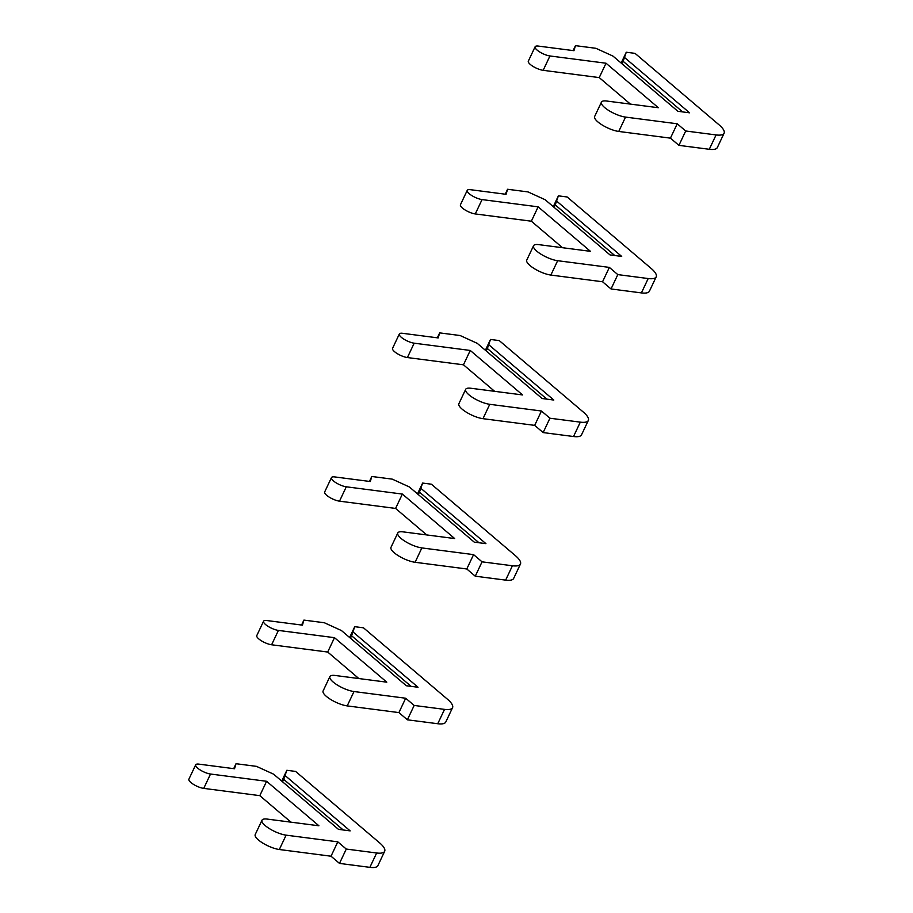 <?xml version="1.0" encoding="UTF-8"?>
<svg xmlns="http://www.w3.org/2000/svg" width="913" height="913" viewBox="0 0 913 913"><rect width="100%" height="100%" fill="white"/><g stroke="black" fill="none" stroke-linecap="round" stroke-linejoin="round"><path stroke-width="1.37" d="M285.244 775.673L350.158 830.876L338.472 829.358L273.569 774.156L256.473 766.361L236.022 763.713L234.527 768.757L198.897 764.135A9.975 2.944 25.3 0 0 195.69 764.82A9.975 2.944 25.3 0 0 200.278 770.024A9.975 2.944 25.3 0 0 210.526 774.03L266.596 781.288L318.911 825.786L267.224 819.087A16.206 4.782 25.3 0 0 262.008 820.194A16.206 4.782 25.3 0 0 269.461 828.65A16.206 4.782 25.3 0 0 286.111 835.155L337.799 841.843L346.278 849.056L376.658 852.993A24.936 7.361 25.3 0 0 384.67 851.293A24.936 7.361 25.3 0 0 379.648 842.904L295.607 771.428L286.842 770.287L283.715 779.36L343.22 829.974M283.715 779.36L282.562 781.802M286.842 770.287L281.729 781.106M262.008 820.194L255.218 834.55A16.206 4.782 25.3 0 0 262.67 843.007A16.206 4.782 25.3 0 0 279.321 849.512L331.02 856.211L339.488 863.413L369.868 867.35A24.936 7.361 25.3 0 0 377.879 865.65L384.67 851.293M195.69 764.82L188.9 779.177A9.975 2.944 25.3 0 0 193.488 784.381A9.975 2.944 25.3 0 0 203.736 788.387L259.806 795.645L290.985 822.168M236.022 763.713L233.694 768.643M266.596 781.288L259.806 795.645M337.799 841.843L331.02 856.211M346.278 849.056L339.488 863.413M353.137 632.058L418.04 687.261L406.353 685.754L341.451 630.552L324.355 622.746L303.915 620.098L302.42 625.143L266.779 620.532A9.975 2.944 25.3 0 0 263.583 621.205A9.975 2.944 25.3 0 0 268.16 626.409A9.975 2.944 25.3 0 0 278.408 630.415L334.489 637.673L386.804 682.171L335.105 675.472A16.206 4.782 25.3 0 0 329.89 676.579A16.206 4.782 25.3 0 0 337.342 685.035A16.206 4.782 25.3 0 0 353.993 691.54L405.692 698.228L414.171 705.441L444.54 709.378A24.936 7.361 25.3 0 0 452.551 707.678A24.936 7.361 25.3 0 0 447.53 699.29L363.488 627.813L354.735 626.683L351.596 635.756L411.112 686.359M351.596 635.756L350.444 638.198M354.735 626.683L349.622 637.491M329.89 676.579L323.111 690.936A16.206 4.782 25.3 0 0 330.552 699.392A16.206 4.782 25.3 0 0 347.202 705.897L398.901 712.596L407.381 719.809L437.749 723.735A24.936 7.361 25.3 0 0 445.772 722.035L452.551 707.678M263.583 621.205L256.793 635.574A9.975 2.944 25.3 0 0 261.369 640.778A9.975 2.944 25.3 0 0 271.618 644.772L327.699 652.042L358.866 678.553M303.915 620.098L301.575 625.04M334.489 637.673L327.699 652.042M405.692 698.228L398.901 712.596M414.171 705.441L407.381 719.809M421.019 488.444L485.921 543.646L474.246 542.139L409.332 486.937L392.236 479.131L371.796 476.483L370.301 481.528L334.672 476.917A9.975 2.944 25.3 0 0 331.465 477.602A9.975 2.944 25.3 0 0 336.052 482.806A9.975 2.944 25.3 0 0 346.289 486.8L402.371 494.07L454.685 538.556L402.987 531.857A16.206 4.782 25.3 0 0 397.783 532.964A16.206 4.782 25.3 0 0 405.224 541.42A16.206 4.782 25.3 0 0 421.874 547.926L473.573 554.625L482.053 561.826L512.421 565.763A24.936 7.361 25.3 0 0 520.444 564.063A24.936 7.361 25.3 0 0 515.423 555.675L431.381 484.198L422.616 483.068L419.478 492.141L478.994 542.756M419.478 492.141L418.325 494.584M422.616 483.068L417.503 493.876M397.783 532.964L390.992 547.332A16.206 4.782 25.3 0 0 398.445 555.789A16.206 4.782 25.3 0 0 415.095 562.282L466.783 568.982L475.262 576.194L505.642 580.12A24.936 7.361 25.3 0 0 513.654 578.42L520.444 564.063M331.465 477.602L324.674 491.959A9.975 2.944 25.3 0 0 329.262 497.163A9.975 2.944 25.3 0 0 339.51 501.169L395.58 508.427L426.759 534.938M371.796 476.483L369.468 481.425M402.371 494.07L395.58 508.427M473.573 554.625L466.783 568.982M482.053 561.826L475.262 576.194M488.9 344.84L553.814 400.042L542.128 398.525L477.225 343.322L460.129 335.528L439.678 332.88L438.183 337.924L402.553 333.302A9.975 2.944 25.3 0 0 399.346 333.987A9.975 2.944 25.3 0 0 403.934 339.191A9.975 2.944 25.3 0 0 414.182 343.185L470.252 350.455L522.567 394.941L470.868 388.253A16.206 4.782 25.3 0 0 465.664 389.349A16.206 4.782 25.3 0 0 473.117 397.806A16.206 4.782 25.3 0 0 489.767 404.311L541.455 411.01L549.934 418.222L580.314 422.148A24.936 7.361 25.3 0 0 588.326 420.448A24.936 7.361 25.3 0 0 583.304 412.06L499.263 340.595L490.498 339.453L487.371 348.526L546.876 399.141M487.371 348.526L486.218 350.969M490.498 339.453L485.385 350.272M465.664 389.349L458.874 403.717A16.206 4.782 25.3 0 0 466.326 412.174A16.206 4.782 25.3 0 0 482.977 418.679L534.676 425.367L543.144 432.579L573.524 436.517A24.936 7.361 25.3 0 0 581.535 434.816L588.326 420.448M399.346 333.987L392.556 348.344A9.975 2.944 25.3 0 0 397.144 353.548A9.975 2.944 25.3 0 0 407.392 357.554L463.462 364.812L494.641 391.323M439.678 332.88L437.35 337.81M470.252 350.455L463.462 364.812M541.455 411.01L534.676 425.367M549.934 418.222L543.144 432.579M556.793 201.225L621.696 256.427L610.01 254.91L545.107 199.707L528.011 191.913L507.571 189.265L506.076 194.309L470.435 189.687A9.975 2.944 25.3 0 0 467.228 190.372A9.975 2.944 25.3 0 0 471.816 195.576A9.975 2.944 25.3 0 0 482.064 199.582L538.145 206.84L590.449 251.326L538.761 244.638A16.206 4.782 25.3 0 0 533.546 245.745A16.206 4.782 25.3 0 0 540.998 254.202A16.206 4.782 25.3 0 0 557.649 260.707L609.348 267.395L617.816 274.608L648.196 278.545A24.936 7.361 25.3 0 0 656.207 276.844A24.936 7.361 25.3 0 0 651.186 268.456L567.144 196.98L558.391 195.839L555.252 204.911L614.769 255.526M555.252 204.911L554.1 207.354M558.391 195.839L553.278 206.658M533.546 245.745L526.755 260.102A16.206 4.782 25.3 0 0 534.208 268.559A16.206 4.782 25.3 0 0 550.859 275.064L602.557 281.763L611.037 288.964L641.405 292.902A24.936 7.361 25.3 0 0 649.417 291.201L656.207 276.844M467.228 190.372L460.449 204.729A9.975 2.944 25.3 0 0 465.025 209.933A9.975 2.944 25.3 0 0 475.274 213.939L531.355 221.197L562.522 247.72M507.571 189.265L505.231 194.195M538.145 206.84L531.355 221.197M609.348 267.395L602.557 281.763M617.816 274.608L611.037 288.964M624.675 57.61L689.577 112.813L677.903 111.295L612.988 56.104L595.892 48.298L575.452 45.65L573.957 50.694L538.328 46.084A9.975 2.944 25.3 0 0 535.121 46.757A9.975 2.944 25.3 0 0 539.709 51.961A9.975 2.944 25.3 0 0 549.946 55.967L606.027 63.225L658.341 107.723L606.643 101.023A16.206 4.782 25.3 0 0 601.439 102.13A16.206 4.782 25.3 0 0 608.88 110.587A16.206 4.782 25.3 0 0 625.531 117.092L677.229 123.78L685.709 130.993L716.077 134.93A24.936 7.361 25.3 0 0 724.1 133.23A24.936 7.361 25.3 0 0 719.067 124.841L635.037 53.365L626.272 52.235L623.134 61.308L682.65 111.911M623.134 61.308L621.981 63.75M626.272 52.235L621.16 63.043M601.439 102.13L594.648 116.487A16.206 4.782 25.3 0 0 602.101 124.944A16.206 4.782 25.3 0 0 618.752 131.449L670.439 138.148L678.918 145.361L709.287 149.287A24.936 7.361 25.3 0 0 717.31 147.586L724.1 133.23M535.121 46.757L528.33 61.125A9.975 2.944 25.3 0 0 532.918 66.329A9.975 2.944 25.3 0 0 543.167 70.324L599.236 77.594L630.415 104.105M575.452 45.65L573.124 50.592M606.027 63.225L599.236 77.594M677.229 123.78L670.439 138.148M685.709 130.993L678.918 145.361M210.526 774.03L203.736 788.387M286.111 835.155L279.321 849.512M376.658 852.993L369.868 867.35M278.408 630.415L271.618 644.772M353.993 691.54L347.202 705.897M444.54 709.378L437.749 723.735M346.289 486.8L339.51 501.169M421.874 547.926L415.095 562.282M512.421 565.763L505.642 580.12M414.182 343.185L407.392 357.554M489.767 404.311L482.977 418.679M580.314 422.148L573.524 436.517M482.064 199.582L475.274 213.939M557.649 260.707L550.859 275.064M648.196 278.545L641.405 292.902M549.946 55.967L543.167 70.324M625.531 117.092L618.752 131.449M716.077 134.93L709.287 149.287"/></g></svg>
